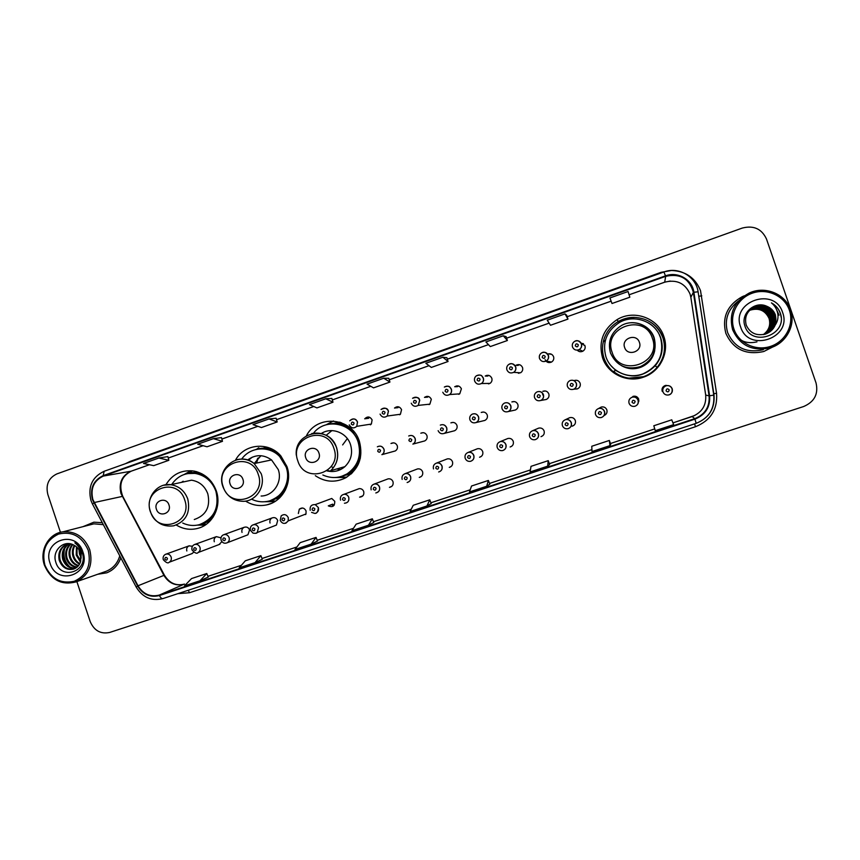 <?xml version="1.0" encoding="UTF-8"?>
<svg xmlns="http://www.w3.org/2000/svg" width="860" height="860" viewBox="0 0 860 860"><rect width="100%" height="100%" fill="white"/><g stroke="black" fill="none" stroke-linecap="round" stroke-linejoin="round"><path stroke-width="1.29" d="M602.495 357.642C607.654 373.906 627.338 383.27 643.731 377.078C660.05 371.671 669.661 352.385 663.834 336.464C658.072 317.953 633.863 309.299 617.158 319.565C603.183 328.982 598.291 341.678 602.495 357.642M603.344 341.678C602.032 347.375 602.29 352.965 604.129 358.469C608.622 370.026 617.093 376.82 629.541 378.819M659.373 365.414C665.006 356.846 666.307 347.73 663.275 338.066C661.017 331.659 657.051 326.531 651.396 322.693M315.308 475.677C324.887 482.073 334.841 482.879 345.172 478.085C358.738 469.689 363.49 457.498 359.437 441.513C352.417 417.519 317.351 413.896 306.45 435.708M337.679 477.268L338.872 477.472M345.473 477.676L346.042 477.623M245.551 501.111C252.206 505.207 259.269 506.465 266.761 504.874C282.671 501.67 292.776 482.611 286.95 466.539L280.919 456.036C268.772 441.341 244.326 443.652 235.522 460.089M269.32 501.004L271.857 501.305M176.322 525.041C183.309 529.265 190.641 530.33 198.316 528.233C213 524.277 221.794 506.185 216.301 490.909C212.259 480.17 204.916 473.581 194.274 471.119C181.944 469.452 172.473 474.01 165.862 484.782M202.1 524.062L205.626 524.363M219.053 544.552L221.88 541.66M246.626 535.285L247.927 534.78L249.583 529.9C248.411 527.373 246.562 526.524 244.047 527.352C242.133 528.481 241.456 530.179 242.025 532.437M274.179 525.944L276.436 525.062L277.683 520.461C276.404 517.806 274.458 517 271.846 518.042C270.094 519.225 269.492 520.891 270.051 523.02M285.767 523.235L288.208 520.87C285.197 524.363 282.531 524.224 280.199 520.418L281.198 515.828C284.133 513.796 286.498 514.409 288.293 517.677L288.208 520.87L305.988 513.957L306.074 510.926C304.365 507.819 302.107 507.228 299.302 509.174L298.356 513.517M332.669 504.154L328.284 505.863C332.68 507.647 334.841 506.121 334.755 501.294L331.756 498.477L315.233 504.616L318.372 507.583C318.995 510.184 318.135 512.055 315.813 513.173M362.866 495.822L359.587 497.144C362.898 496.8 364.274 494.93 363.726 491.554C362.877 489.512 361.372 488.534 359.222 488.63L357.438 489.297M391.719 486.405L389.462 487.34C392.418 486.642 393.59 484.771 393.009 481.718C392.063 479.525 390.44 478.568 388.129 478.848L386.925 479.3M421.12 476.623L419.282 477.397C422.088 476.58 423.195 474.698 422.593 471.785C421.604 469.517 419.916 468.571 417.53 468.926L416.552 469.302M450.952 466.647L449.296 467.367C452.027 466.475 453.091 464.594 452.489 461.734C451.478 459.433 449.748 458.487 447.297 458.896L446.415 459.24M481.17 456.51L479.568 457.23C482.267 456.294 483.309 454.413 482.707 451.586C481.675 449.253 479.901 448.307 477.418 448.759L476.558 449.092M511.786 446.211L510.141 446.996C512.818 446.017 513.85 444.125 513.248 441.331C512.194 438.965 510.399 438.019 507.873 438.492L506.981 438.858M542.542 435.859L541.015 436.654C543.692 435.644 544.724 433.752 544.111 430.957C543.036 428.57 541.219 427.624 538.65 428.129L537.672 428.549M573.308 425.55L572.212 426.205C574.888 425.173 575.92 423.27 575.308 420.475C574.222 418.067 572.384 417.132 569.782 417.648L568.589 418.207M604.053 415.541C606.526 414.402 607.461 412.51 606.848 409.887C605.752 407.457 603.881 406.511 601.247 407.049L599.56 407.984M638.066 403.286L638.722 399.18C637.615 396.729 635.723 395.783 633.057 396.342L632.207 397.191C635.024 396.611 637.024 397.61 638.195 400.19C638.84 403.136 637.744 405.167 634.895 406.285C632.132 406.791 630.176 405.78 629.047 403.254C628.391 400.384 629.445 398.363 632.207 397.191C634.938 396.632 636.884 397.653 638.055 400.244C638.722 403.168 637.668 405.178 634.895 406.285M191.662 553.732L193.726 552.27M393.547 451.435L395.267 450.952C397.18 449.737 397.847 448.006 397.277 445.76C395.858 442.943 393.762 442.19 390.967 443.491L393.665 442.835M423.281 441.309L424.765 440.911C426.807 439.718 427.538 437.944 426.947 435.612C425.614 432.881 423.571 432.085 420.809 433.204L423.152 432.666M453.231 431.096L454.628 430.731C456.767 429.538 457.531 427.753 456.94 425.356C455.649 422.679 453.628 421.851 450.877 422.862L453.091 422.4M483.427 420.766L484.846 420.433C487.039 419.239 487.846 417.433 487.244 414.982C485.975 412.338 483.965 411.499 481.213 412.445L483.46 412.026M513.871 410.338L515.398 410.005C517.655 408.822 518.472 406.984 517.87 404.512C516.623 401.878 514.613 401.018 511.861 401.932L513.796 401.631M544.498 399.792L546.293 399.47C548.594 398.277 549.443 396.428 548.831 393.923C547.594 391.3 545.584 390.429 542.81 391.311L544.315 391.171M575.146 389.075L577.533 388.806C579.876 387.613 580.736 385.753 580.124 383.216C578.887 380.604 576.877 379.722 574.093 380.582L575.157 380.593M576.877 389.01L576.189 388.956M349.224 424.851C351.213 428.301 353.729 428.796 356.76 426.334L357.481 421.97C355.911 418.422 353.331 418.046 349.74 420.809C352.761 417.971 355.352 418.358 357.534 421.959L356.76 426.334L371.369 424.055L372.111 419.895C370.036 416.476 367.564 416.122 364.694 418.809L368.617 418.293M380.066 414.101C381.818 417.337 384.216 417.981 387.269 416.025L388.397 411.177C387.613 408.048 385.162 407.479 381.034 409.478C384.108 407.242 386.581 407.801 388.473 411.166L387.269 416.025L400.416 414.251L401.566 409.639C399.771 406.447 397.406 405.92 394.493 408.038L398.019 407.661M399.846 414.692L399.169 414.412M411.241 403.222C412.864 406.339 415.197 407.06 418.239 405.393L419.659 400.276C419.261 397.427 416.896 396.761 412.553 398.266C415.627 396.385 418.024 397.051 419.744 400.265L418.239 405.393L429.882 404.146L431.322 399.276C429.688 396.234 427.398 395.6 424.485 397.385L427.613 397.159M429.269 404.544L428.57 404.286M442.782 392.235C444.319 395.256 446.609 396.03 449.629 394.546C451.339 393.181 451.876 391.408 451.263 389.247C449.92 387.645 450.081 384.85 444.34 387.054C447.404 385.387 449.748 386.118 451.371 389.236C451.962 391.397 451.382 393.171 449.629 394.546L459.745 393.848L461.401 388.806C459.853 385.85 457.627 385.162 454.714 386.731L457.434 386.656M458.95 394.278L458.1 393.966M476.418 375.766C482.632 373.874 481.75 376.615 483.234 378.099C483.868 380.356 483.266 382.162 481.439 383.528C478.407 384.893 476.15 384.087 474.666 381.109C474.075 378.916 474.666 377.142 476.418 375.766C479.482 374.261 481.793 375.035 483.352 378.077C483.954 380.346 483.32 382.162 481.439 383.528L489.974 383.388C491.759 382.087 492.371 380.367 491.802 378.228C490.318 375.325 488.125 374.594 485.212 376.035L487.512 376.099M488.878 383.882L487.76 383.431M508.83 364.404C511.206 362.845 513.452 363.651 515.57 366.822C516.193 369.176 515.548 371.025 513.635 372.358C510.603 373.638 508.367 372.799 506.906 369.864C506.303 367.596 506.948 365.779 508.83 364.404C511.893 362.995 514.183 363.801 515.699 366.801C516.312 369.133 515.624 370.993 513.635 372.358L520.558 372.799C522.45 371.498 523.106 369.746 522.525 367.521C521.085 364.672 518.913 363.92 516 365.253L517.881 365.468M545.133 359.652C546.498 362.415 548.615 363.221 551.496 362.071C553.475 360.77 554.173 358.986 553.582 356.717C552.378 354.159 550.421 353.277 547.702 354.062M577.211 350.149C578.801 351.804 580.661 352.159 582.79 351.213C584.843 349.912 585.563 348.106 584.972 345.785L580.801 342.796M209.345 521.719L207.12 521.945M279.221 498.273L275.619 498.854M351.224 473.925L345.731 475.171M349.998 473.72L351.665 473.516M615.717 370.413L610.987 365.683M615.233 369.736L615.932 370.316M334.217 423.335L339.721 422.142M340.291 422.325L338.7 422.84M263.224 448.221L266.686 447.071M194.285 472.495L196.327 471.592M220.977 537.822L216.398 536.651C214.419 537.736 213.721 539.446 214.291 541.757M668.338 385.624L665.221 385.506C662.576 386.635 661.566 388.559 662.189 391.289M192.479 546.218L188.985 545.885C186.975 546.938 186.265 548.648 186.835 550.98M583.413 343.656L581.124 343.333L583.446 343.677M191.791 471.097L188.867 473.075M258.763 447.781L256.635 449.221M333.465 420.981L326.026 424.84M79.851 551.647L80.528 554.098L79.851 551.647M97.685 574.276L106.758 572.824C113.531 570.083 118.218 565.095 120.808 557.85C118.218 565.095 113.531 570.083 106.758 572.824L97.685 574.276M725.84 333.293C733.171 349.332 745.824 355.406 763.788 351.504L772.893 346.902L763.788 351.504C745.824 355.406 733.171 349.332 725.84 333.293C721.841 317.297 727.313 305.085 742.266 296.668C727.313 305.085 721.841 317.297 725.84 333.293M92.88 499.574C90.278 488.502 93.772 480.665 103.34 476.064L665.662 276.35C680.088 273.179 689.322 278.511 693.364 292.335L709.07 395.89C709.876 406.812 705.103 414.402 694.751 418.659L159.261 595.088C150.274 597.281 143.179 594.174 137.998 585.778L92.88 499.574M92.471 499.714L137.621 585.993C142.932 594.604 150.199 597.775 159.412 595.539L694.912 419.153C705.533 414.789 710.424 407.006 709.597 395.815L693.891 292.25C692.321 279.543 677.691 271.147 665.489 275.866L103.189 475.623C93.385 480.342 89.806 488.373 92.471 499.714M566.675 315.233L565.02 313.889L547.25 320.2L550.518 325.263L567.955 319.092L566.665 315.212M506.164 336.679L503.304 335.787L485.911 341.958L490.297 346.569L507.378 340.517L506.142 336.668M446.899 357.695L442.889 357.233L425.861 363.275L431.322 367.435L448.049 361.512L446.856 357.685M167.893 456.606L158.885 458.014L143.512 463.465L153.714 465.647L168.85 460.293L167.883 456.596M221.482 437.611L213.398 438.664L197.714 444.233L207.045 446.781L222.471 441.32L221.471 437.589M102.286 522.687L93.869 522.192L82.969 526.664L93.869 522.192L102.286 522.687M744.319 295.808L742.266 296.668L744.319 295.808M76.862 581.586L90.192 621.576C94.192 630.713 100.695 634.325 109.725 632.433L803.659 406.522C814.452 401.824 818.58 393.966 816.033 382.937L766.507 239.048C761.734 228.825 753.661 225.169 742.288 228.061L56.867 473.914C48.569 477.945 45.559 484.793 47.837 494.478L60.447 532.308M628.079 291.519L609.923 297.958L612.008 303.505L629.821 297.205L628.079 291.519M325.779 398.782L309.439 404.587L316.921 407.898L332.981 402.222L331.895 398.449L325.779 398.782L332.981 402.222M269.019 418.927L253.012 424.614L261.429 427.538L277.178 421.959L276.125 418.218L269.019 418.927L277.178 421.959M383.721 378.228L367.048 384.14L373.541 387.871L389.924 382.077L388.785 378.271L383.721 378.228L389.924 382.077M547.659 466.163L549.626 464.497L548.25 460.659L531.018 466.346L530.104 471.957L547.659 466.163L548.25 460.659M609.353 440.449L610.729 444.33L609.966 445.63L609.353 440.449L591.766 446.265L592.024 451.543L609.966 445.63M655.288 430.688L673.616 424.646L671.767 419.82L653.804 425.764L655.288 430.688M368.456 525.234L373.767 522.504L372.337 518.806L356.137 524.159L351.966 530.674L368.456 525.234L372.337 518.806M311.159 544.122L317.49 541.058L316.05 537.414L300.172 542.66L295.002 549.454L311.159 544.122L316.05 537.414M255.022 562.634L262.332 559.247L260.87 555.646L245.315 560.795L239.188 567.847L255.022 562.634L260.87 555.646M200.004 580.769L208.26 577.082L206.787 573.523L191.533 578.576L184.481 585.886L200.004 580.769L206.787 573.523M486.663 486.265L488.394 480.439L471.527 486.018L469.474 491.941L486.663 486.265L489.791 484.223M426.947 505.959L429.774 499.821L413.241 505.282L410.113 511.506L426.947 505.959L431.183 503.551M213.398 438.664L222.471 441.32M158.885 458.014L168.85 460.293M442.889 357.233L448.049 361.512M503.304 335.787L507.378 340.517M565.02 313.889L567.955 319.092M429.774 499.821L431.193 503.562M488.394 480.439L489.802 484.234M88.193 550.207C82.022 536.404 72.143 531.018 58.577 534.06C46.075 540.08 41.506 550.411 44.87 565.031C50.934 578.748 60.748 584.155 74.315 581.263C86.924 575.329 91.558 564.977 88.193 550.207M89.741 549.701C84.549 537.059 75.669 531.093 63.092 531.792C48.665 533.297 39.13 550.508 44.43 565.203C50.934 579.941 61.404 585.509 75.863 581.941C88.709 575.598 93.342 564.848 89.741 549.701M103.318 524.654L93.933 523.837L89.085 525.084M81.259 557.914L79.485 554.109L78.969 549.68M81.216 556.205L79.808 551.142M74.347 568.825L73.498 569.105C76.884 567.944 79.195 565.601 80.431 562.096L76.207 555.108L76.443 546.809M80.786 560.957L77.024 554.861L77.024 547.336M79.518 564.16C76.218 562.494 74.014 559.817 72.885 556.119C71.864 552.378 72.337 548.777 74.293 545.326M79.797 563.622C76.776 561.892 74.755 559.312 73.713 555.861C72.745 552.378 73.111 548.96 74.809 545.627M78.26 565.955C73.971 564.74 71.057 561.806 69.531 557.14C68.338 552.356 69.273 548.121 72.326 544.412M78.582 565.547C74.54 564.203 71.799 561.311 70.369 556.882C69.219 552.367 70.025 548.271 72.799 544.606M76.841 567.321C71.649 566.783 68.08 563.741 66.134 558.172C64.812 552.389 66.274 547.616 70.52 543.885M77.206 567.009C72.24 566.288 68.832 563.257 66.983 557.914C65.693 552.378 67.026 547.734 70.961 543.982M75.314 568.342C69.273 568.675 65.07 565.633 62.694 559.226C61.253 552.399 63.339 547.207 68.95 543.649M75.701 568.116C69.875 568.213 65.822 565.16 63.554 558.957C62.146 552.41 64.07 547.315 69.316 543.681M80.55 561.72L80.539 552.926C79.228 549.228 76.884 546.562 73.498 544.928C63.575 539.553 52.223 550.679 55.588 561.44C60.372 580.898 88.333 572.05 82.463 553.238L82.173 552.303C80.765 548.239 78.335 545.089 74.863 542.854C78.142 545.455 80.302 548.702 81.345 552.625L80.55 561.72M73.498 569.105C66.768 570.406 62.006 567.471 59.222 560.279C57.695 552.088 60.651 546.53 68.091 543.606M74.078 568.901C67.467 570.029 62.801 567.062 60.092 560.01C58.577 552.249 61.264 546.777 68.144 543.606M50.063 563.257C56.846 586.445 91.364 574.835 82.925 552.012C75.97 528.685 41.592 540.65 50.063 563.257M105.307 571.599L106.038 571.341C112.939 568.567 117.519 563.418 119.766 555.883M69.896 566.955C64.661 562.01 62.898 555.904 64.618 548.637M168.958 504.927C166.367 496.22 153.252 500.778 156.434 509.26C159.003 517.946 172.129 513.442 168.958 504.927M194.274 519.526C206.088 515.409 210.614 506.852 207.819 493.844C204.809 485.997 199.369 481.439 191.479 480.181L180.288 482.621M182.728 523.052C188.125 525.578 193.65 526.126 199.305 524.686C214.032 518.838 219.569 507.701 215.914 491.264C212.205 481.45 205.465 475.537 195.693 473.516C185.556 472.301 177.569 475.967 171.71 484.481M211.56 481.965C207.443 477.268 202.423 474.397 196.499 473.344L187.62 473.581M183.158 481.224L181.514 482.352M196.918 471.764L194.725 472.495M207.507 521.719L209.775 521.289M200.778 524.235C209.7 521.192 215.301 514.861 217.601 505.239M201.466 524.245L206.26 524.321M205.11 525.105L197.316 525.127M192.361 470.829L188.211 473.237M184.169 474.483L190.984 470.7M242.928 479.364C240.305 470.538 226.825 475.225 230.072 483.815C232.673 492.619 246.164 487.986 242.928 479.364M261.107 496.026C273.491 495.962 282.746 481.729 278.242 469.538L271.556 459.928C263.407 454.252 255.409 454.284 247.583 460.035M251.507 499.144C256.344 501.531 261.397 502.315 266.643 501.498C281.553 499.477 291.562 481.912 286.133 467.034L279.683 456.52C269.201 445.362 250.131 446.738 241.703 459.1M270.363 500.574C284.993 494.371 290.476 483.137 286.788 466.873L280.36 456.38C273.867 450.156 266.342 447.737 257.763 449.124M260.935 455.703L254.151 463.54M252.313 457.122L248.4 460.315M257.645 458.466L255.667 463.26M267.739 447.383L264.074 448.232M258.226 457.885L256.57 463.067M276.372 498.456L280.016 497.521M268.847 501.09L275.641 501.079M274.748 501.638L264.719 501.735M283.725 492.318L284.423 491.834M274.275 450.393L273.437 450.274M342.635 444.921L347.322 438.589M318.952 453.102C316.286 444.147 302.44 448.963 305.73 457.671C308.375 466.593 322.242 461.831 318.952 453.102M326.95 470.871C333.615 472.484 339.592 471.087 344.871 466.658C351.084 460.551 352.965 453.198 350.514 444.598C346.784 432.483 331.498 426.732 321.307 433.504M322.844 475C331.272 478.751 339.442 478.31 347.365 473.677C358.072 465.873 361.673 455.37 358.168 442.169C352.428 422.83 325.327 417.498 313.535 433.16M341.71 476.322L347.924 473.505C358.609 465.722 362.21 455.241 358.706 442.062C353.245 429.033 343.699 423.012 330.089 423.991M331.895 430.602L326.133 435.332M323.048 432.537L321.586 433.569M341.42 422.722L335.626 423.346M346.999 474.569L352.514 472.677M331.24 466.582L333.39 467.754M336.733 468.958L340.549 469.571M327.456 470.495L331.723 471.549M337.507 477.289L346.86 477.149M346.29 477.483L332.96 477.526M356.502 466.292L358.158 464.594M349.956 427.667L347.741 426.829M639.41 342.366C636.561 332.917 621.081 338.302 624.629 347.472C627.445 356.911 642.957 351.589 639.41 342.366M625.37 374.734C631.272 376.261 637.109 375.992 642.914 373.928C658.556 366.467 664.447 354.438 660.555 337.829C655.438 321.446 634.089 313.685 619.2 322.629C606.569 330.992 602.14 342.344 605.891 356.696C610.525 371.284 628.251 379.604 642.904 373.917C650.128 371.176 655.503 366.392 659.039 359.566M621.328 365.565C627.52 369.144 634.035 369.703 640.872 367.241C648.44 364.017 653.073 358.416 654.739 350.45M628.864 378.153L643.731 376.637C650.246 374.24 655.438 370.187 659.308 364.457M605.096 341.442L603.301 341.646C605.451 332.927 610.428 326.219 618.254 321.533C623.102 318.791 628.305 317.394 633.874 317.34C647.978 318.039 657.653 324.844 662.888 337.754C666.188 348.59 664.232 358.48 657.051 367.435C653.396 371.638 648.945 374.702 643.699 376.605C632.605 380.131 622.543 378.411 613.481 371.456L615.749 370.391C629.982 379.045 643.162 377.486 655.288 365.704C661.985 357.373 663.812 348.149 660.77 338.044C658.448 331.476 654.288 326.402 648.279 322.812M603.301 341.646L605.418 340.184M633.809 317.824C628.348 317.91 623.242 319.296 618.48 321.984M763.314 334.615C768.926 330.369 770.839 324.973 769.044 318.404C765.153 310.288 758.735 307.579 749.791 310.267L749.565 310.374M789.372 310.202C784.557 295.862 767.152 287.885 752.403 293.142C737.568 298.183 729 315.05 733.967 329.165C738.718 343.366 755.875 351.45 770.689 346.344C785.588 341.452 794.414 324.478 789.372 310.202M790.523 309.837C785.438 293.733 764.776 285.477 749.103 293.11C734.107 301.484 728.613 313.674 732.602 329.66C739.944 345.688 752.586 351.719 770.549 347.762C786.405 343.043 796.059 324.822 790.523 309.837M738.579 300.882C727.764 309.32 724.12 319.92 727.646 332.68C734.547 347.762 746.437 353.438 763.325 349.719M749.92 310.008L750.608 309.708C759.584 307.031 765.98 309.804 769.818 318.006C771.538 324.833 769.474 330.348 763.626 334.551M750.21 309.74L751.264 309.245C760.304 306.558 766.744 309.342 770.603 317.598C772.355 324.639 770.162 330.262 764.024 334.465M750.135 309.804L751.102 309.353C760.122 306.676 766.55 309.46 770.409 317.706C772.151 324.682 769.99 330.283 763.916 334.486M750.511 309.46L751.941 308.772C761.036 306.074 767.518 308.88 771.399 317.19C773.194 324.446 770.861 330.175 764.422 334.368M750.436 309.525L751.769 308.89C760.853 306.192 767.324 308.998 771.205 317.297C772.979 324.489 770.689 330.197 764.325 334.389M750.823 309.192L752.618 308.299C761.777 305.579 768.303 308.396 772.216 316.77C774.032 324.252 771.56 330.079 764.82 334.26M750.748 309.267L752.446 308.417C761.584 305.698 768.109 308.525 772.011 316.878C773.817 324.295 771.388 330.1 764.723 334.293M751.145 308.933L753.317 307.815C762.53 305.074 769.098 307.923 773.033 316.34C774.882 324.059 772.269 329.982 765.217 334.142M751.059 308.998L753.134 307.944C762.336 305.203 768.904 308.041 772.828 316.448C774.666 324.102 772.097 330.014 765.12 334.175M751.479 308.686L754.016 307.332C763.282 304.569 769.904 307.439 773.86 315.91C775.741 323.854 772.989 329.885 765.615 334.013L765.808 333.949C756.606 336.228 750.092 333.293 746.233 325.144C744.201 316.964 747.028 310.858 754.714 306.837C764.056 304.064 770.721 306.945 774.709 315.48C776.634 324.134 773.409 330.39 765.024 334.26M751.393 308.751L753.833 307.45C763.1 304.698 769.7 307.558 773.656 316.018C775.526 323.908 772.807 329.917 765.518 334.046M751.737 308.504L754.542 306.966C763.863 304.193 770.517 307.063 774.495 315.588C776.386 323.704 773.527 329.821 765.916 333.906M765.808 333.949C770.108 332.315 773.172 329.52 774.989 325.553L775.462 315.083C773.925 310.911 771.044 307.977 766.83 306.278C771.065 308.063 773.903 311.019 775.344 315.147C777.289 323.844 774.043 330.132 765.615 334.024M766.83 306.278C754.854 300.462 740.524 313.556 744.782 325.553C750.726 347.354 786.975 335.787 780.708 314.384L780.375 313.319C778.73 308.751 775.752 305.268 771.431 302.87C775.021 305.848 777.161 309.632 777.87 314.223C778.386 318.071 777.494 321.715 775.172 325.123M740.611 326.897C748.372 353.073 792.522 338.227 782.621 312.513C774.602 286.176 730.656 301.484 740.611 326.897M749.63 310.299L749.952 310.159C756.649 307.783 762.315 309.213 766.926 314.448L767.453 314.061M749.845 310.084L750.436 309.815C757.176 307.428 762.863 308.869 767.496 314.126L766.926 314.448M771.431 302.87C777.128 306.278 780.353 311.073 781.127 317.243M733.343 329.391C737.17 340.291 745.039 344.452 756.961 341.871M693.364 292.335L690.849 297.291L690.032 293.969C685.022 283.155 676.573 279.221 664.694 282.177L629.079 294.797L664.683 282.209L665.662 276.35M694.751 418.659L692.171 416.552C701.943 412.531 706.447 405.372 705.684 395.052L690.859 297.345M103.34 476.064L130.978 471.237C121.84 475.612 118.508 483.062 120.981 493.565L163.905 575.383C168.839 583.338 175.59 586.273 184.169 584.187L184.481 584.08M125.409 463.701L130.161 461.401L661.082 272.33L661.286 272.932M661.082 272.33L671.553 270.481C685.667 271.115 695.31 277.844 700.524 290.659L716.563 393.278C717.734 409.349 710.715 420.497 695.493 426.721L189.447 592.744L177.891 593.658M136.127 586.939L92.568 504.229L93.783 502.777M694.912 419.153L696.192 423.346L162.884 598.592C161.744 598.818 160.583 597.797 159.412 595.539M137.621 585.993L136.202 587.09C142.652 597.517 151.543 601.355 162.884 598.592L696.181 423.335C708.941 418.1 714.8 408.683 713.757 395.095L714.015 395.019C715.015 408.618 709.07 418.046 696.202 423.335M709.597 395.815L713.757 395.095L698.094 291.809L714.015 395.019M693.891 292.25L698.094 291.809C696.073 276.469 678.508 266.342 663.92 271.986L663.909 272.018M665.489 275.866L663.92 271.986L104.157 471.269L103.189 475.623M104.35 471.215L104.157 471.269C92.149 477.01 87.731 486.706 90.913 500.359M188.286 590.239L189.447 592.744M694.547 423.883L695.493 426.721M713.553 393.751L716.563 393.278M130.161 461.401L130.333 461.949M698.771 296.281L701.792 295.829M709.07 395.89L705.684 395.041M611.127 301.15L567.17 316.727L611.137 301.183M549.131 323.113L506.626 338.173L549.153 323.134M488.437 344.613L447.318 359.179M429 365.672L389.236 379.754M370.789 386.29L332.315 399.921M313.75 406.5L276.533 419.68L313.782 406.511M257.86 426.291L221.858 439.041M203.089 445.695L168.259 458.036M149.393 464.722L131.548 471.043M94.159 502.552L122.743 496.317L164.41 575.189L137.998 585.778M159.261 595.088L184.32 584.123C176.01 586.165 169.366 583.188 164.41 575.189L164.529 575.426M207.948 576.34L241.402 565.299L207.948 576.329M262.031 558.495L296.872 546.992M317.19 540.295L353.471 528.319L317.19 540.284M411.252 509.249L373.466 521.719L411.241 509.26M430.892 502.777L470.216 489.791L430.892 502.767M489.501 483.427L530.437 469.925L489.501 483.427M549.336 463.69L591.927 449.629L549.336 463.68M654.75 428.893L610.428 443.523L654.75 428.904M692.16 416.552L672.95 422.894L694.869 415.444M123.044 496.887L122.743 496.317C118.476 484.728 121.314 476.343 131.268 471.162L149.436 464.733M664.64 282.198L670.241 281.037M80.206 552.034L80.775 554.023M184.696 499.907C177.569 476.107 141.814 488.663 150.511 511.721C157.445 535.382 193.35 523.192 184.696 499.907M150.414 511.861C154.95 522.525 162.701 527.169 173.666 525.815C185.986 521.525 190.683 512.582 187.77 498.983C184.62 490.781 178.945 486.018 170.731 484.696L163.776 485.223M201.928 473.806C196.531 472.022 191.221 472.065 185.975 473.935M199.165 524.718C204.658 523.804 209.324 521.257 213.162 517.075M258.279 474.483C251.045 450.361 214.323 463.271 223.17 486.62C230.2 510.603 267.094 498.08 258.279 474.483M222.955 486.814C226.76 496.252 233.544 501.079 243.315 501.326C256.226 501.262 265.88 486.384 261.171 473.623L254.184 463.572C248.862 459.509 243.047 458.229 236.747 459.724M276.06 451.586C269.384 447.931 262.515 447.275 255.463 449.608M268.094 501.208C275.437 500.025 281.209 496.263 285.445 489.942M333.895 448.361C326.542 423.915 288.799 437.181 297.807 460.831C304.956 485.137 342.861 472.269 333.895 448.361M344.871 466.658L330.702 470.656C337.195 464.271 339.152 456.585 336.583 447.576C331.68 436.332 323.403 431.656 311.739 433.537M354.815 432.763C346.967 424.313 337.636 421.594 326.832 424.614M338.496 477.128C349.568 475.3 356.868 468.904 360.404 457.928M652.407 338.335C644.57 312.502 602.419 327.316 612.105 352.256C619.705 377.927 662.049 363.543 652.407 338.335M654.18 337.862C650.149 324.94 633.433 318.662 621.522 325.488C611.137 332.121 607.45 341.28 610.471 352.955C616.47 365.855 626.478 370.391 640.496 366.575C652.729 360.501 657.287 350.934 654.18 337.862M779.106 315.158L776.924 310.481M369.467 417.207L368.36 418.325M367.252 418.476L368.241 416.971M351.256 423.991C352.804 425.517 353.729 425.195 354.04 423.023C352.492 421.507 351.568 421.83 351.256 423.991M369.574 424.335L370.574 424.808M398.782 406.898L397.782 407.683M396.503 407.823L397.374 406.715M382.206 413.208C383.764 414.724 384.7 414.402 385.011 412.219C383.452 410.704 382.517 411.026 382.206 413.208M398.943 414.445L399.728 414.756M428.441 396.503L427.409 397.169M426.001 397.277L426.796 396.363M413.488 402.297C415.068 403.824 416.014 403.49 416.337 401.298C414.756 399.771 413.81 400.104 413.488 402.297M428.366 404.308L429.161 404.598M458.466 386.011L457.262 386.656M455.768 386.699L456.51 385.936M445.136 391.257C446.727 392.794 447.684 392.461 448.006 390.257C446.415 388.72 445.458 389.053 445.136 391.257M457.928 393.977L458.864 394.321M488.878 375.433L487.362 376.099M485.857 376.046L486.502 375.422M477.128 380.098C478.73 381.646 479.697 381.302 480.031 379.088C478.418 377.54 477.45 377.884 477.128 380.098M487.609 383.431L488.802 383.904M519.193 364.866L517.752 365.457M509.486 368.822C511.109 370.37 512.087 370.026 512.42 367.79C510.797 366.242 509.819 366.586 509.486 368.822M517.398 372.595L518.946 373.358M539.51 358.48C538.908 356.158 539.596 354.309 541.574 352.923C544.638 351.6 546.917 352.428 548.411 355.395C549.035 357.792 548.304 359.673 546.218 361.05C543.187 362.254 540.951 361.404 539.51 358.502M542.208 357.405C543.842 358.964 544.832 358.62 545.175 356.373C543.541 354.815 542.553 355.159 542.208 357.405M548.766 353.772L547.885 354.578L548.766 353.772M584.746 345.236L584.047 345.269M572.491 346.978C571.879 344.602 572.599 342.721 574.673 341.334C577.748 340.076 580.027 340.915 581.489 343.86C582.123 346.311 581.349 348.225 579.188 349.59C576.146 350.751 573.91 349.891 572.491 346.999M575.308 345.86C576.963 347.429 577.963 347.075 578.307 344.817C576.651 343.248 575.652 343.602 575.308 345.86M577.823 350.074L579.371 351.568M377.357 446.802C380.292 445.437 382.506 446.233 383.99 449.189C384.592 451.554 383.893 453.381 381.883 454.66C383.839 453.456 384.517 451.64 383.925 449.21C382.388 446.233 380.195 445.426 377.357 446.802M380.529 450.317C378.97 448.791 378.035 449.113 377.733 451.285C379.281 452.812 380.217 452.489 380.529 450.317M408.704 435.988C411.607 434.805 413.767 435.654 415.165 438.525C415.788 440.987 415.025 442.846 412.875 444.104C414.95 442.932 415.681 441.083 415.079 438.546C413.628 435.654 411.51 434.805 408.704 435.988M411.746 439.632C410.177 438.106 409.231 438.428 408.919 440.61C410.489 442.137 411.435 441.814 411.746 439.632M454.628 430.731L444.276 433.397C446.437 432.214 447.211 430.333 446.598 427.764C445.2 424.926 443.115 424.044 440.32 425.109C443.212 424.044 445.34 424.915 446.695 427.732C447.318 430.258 446.512 432.15 444.276 433.397C441.449 434.289 439.406 433.386 438.127 430.666M443.319 428.828C441.739 427.291 440.782 427.613 440.46 429.806C442.051 431.354 442.997 431.021 443.319 428.828M469.904 419.777C469.291 417.304 470.065 415.434 472.237 414.144C475.128 413.144 477.236 414.036 478.579 416.82C479.203 419.4 478.364 421.303 476.053 422.55C473.226 423.41 471.173 422.486 469.904 419.787M475.247 417.906C473.645 416.358 472.677 416.691 472.355 418.895C473.957 420.443 474.924 420.11 475.247 417.906M502.046 408.779C501.423 406.253 502.229 404.361 504.476 403.071C507.378 402.114 509.496 403.017 510.818 405.791C511.453 408.403 510.582 410.327 508.206 411.585C505.358 412.413 503.304 411.488 502.046 408.79M507.529 406.855C505.916 405.296 504.938 405.64 504.605 407.855C506.217 409.414 507.196 409.081 507.529 406.855M542.66 394.858L542.746 393.353M534.554 397.653C533.92 395.095 534.759 393.171 537.07 391.88C539.994 390.956 542.112 391.87 543.413 394.632C544.058 397.277 543.165 399.223 540.746 400.481C537.876 401.298 535.812 400.362 534.554 397.664M540.188 395.675C538.553 394.116 537.564 394.46 537.221 396.696C538.854 398.255 539.843 397.922 540.188 395.675M544.917 390.935L544.219 391.171L544.917 390.935M574.846 388.559L576.845 389.021M567.428 386.409C566.794 383.807 567.654 381.862 570.029 380.571C572.964 379.668 575.082 380.593 576.393 383.345C577.038 386.022 576.125 387.989 573.652 389.247C570.76 390.053 568.686 389.107 567.428 386.409M573.212 384.377C571.556 382.808 570.556 383.151 570.212 385.398C571.868 386.968 572.857 386.635 573.212 384.377M163.282 559.666C162.712 557.151 163.497 555.356 165.647 554.259C168.162 553.55 170 554.463 171.151 557.011C171.742 559.355 171.065 561.096 169.13 562.268L192.296 553.496M167.431 558.301C165.969 556.818 165.109 557.097 164.84 559.172C166.292 560.655 167.162 560.365 167.431 558.301M198.047 552.561C196.94 553.99 194.94 553.141 192.049 550.024C191.49 547.487 192.253 545.692 194.338 544.606C196.908 543.842 198.789 544.745 199.971 547.336C200.563 549.615 199.918 551.357 198.047 552.561L219.924 544.219M196.284 548.615C194.811 547.121 193.941 547.412 193.661 549.486C195.134 550.991 196.005 550.69 196.284 548.615M227.362 542.692C224.578 543.885 222.503 543.079 221.117 540.263C220.558 537.769 221.289 535.984 223.288 534.877C225.922 534.006 227.857 534.899 229.093 537.554C229.674 539.725 229.093 541.434 227.362 542.692L247.927 534.78M225.438 538.822C223.955 537.317 223.073 537.618 222.794 539.714C224.277 541.209 225.159 540.918 225.438 538.822M250.496 530.373C249.916 528.126 250.55 526.374 252.41 525.127C255.151 524.03 257.194 524.88 258.537 527.674L257.237 532.512L256.033 533.189M254.915 528.921C253.421 527.416 252.528 527.717 252.249 529.824C253.743 531.329 254.635 531.029 254.915 528.921M305.02 514.334L305.665 514.57M284.714 518.924C283.198 517.408 282.295 517.709 282.005 519.827C283.52 521.343 284.423 521.042 284.714 518.924M332.379 504.261L334.207 505.153M333.519 505.906L331.551 504.583M310.191 510.324C309.697 506.368 311.374 504.465 315.233 504.616L318.361 507.583C318.05 511.668 316.856 513.613 314.771 513.409L311.589 512.377M314.835 508.808C313.309 507.282 312.395 507.594 312.105 509.722C313.62 511.238 314.534 510.937 314.835 508.808M340.517 500.144C339.894 497.015 341.076 495.07 344.054 494.285C346.311 494.188 347.892 495.209 348.784 497.37C349.364 500.918 347.913 502.885 344.441 503.24C347.838 502.95 349.278 501.004 348.752 497.381C347.859 495.22 346.3 494.199 344.054 494.285L359.222 488.63M345.279 498.585C343.742 497.058 342.817 497.37 342.517 499.51C344.054 501.036 344.978 500.724 345.279 498.585M371.165 489.845C370.542 486.9 371.617 484.954 374.401 484.008C376.831 483.728 378.54 484.739 379.529 487.039C380.142 490.254 378.905 492.221 375.809 492.952C379.002 492.017 380.217 490.06 379.475 487.061C378.421 484.707 376.734 483.696 374.401 484.008L388.129 478.848M376.067 488.243C374.508 486.717 373.584 487.029 373.272 489.179C374.831 490.716 375.755 490.404 376.067 488.243M402.158 479.439C401.523 476.548 402.566 474.602 405.286 473.602C407.79 473.226 409.575 474.225 410.607 476.612C411.241 479.687 410.08 481.654 407.135 482.524C410.134 481.492 411.263 479.536 410.532 476.633C409.435 474.204 407.683 473.193 405.286 473.602L417.53 468.926M407.188 477.794C405.619 476.257 404.684 476.569 404.372 478.74C405.931 480.278 406.877 479.966 407.188 477.794M433.494 468.926C432.86 466.055 433.881 464.099 436.579 463.056C439.148 462.626 440.965 463.626 442.04 466.055C442.674 469.065 441.556 471.043 438.675 471.979C441.459 471.108 442.556 469.151 441.943 466.088C440.847 463.626 439.051 462.615 436.579 463.056L447.297 458.896M438.664 467.227C437.084 465.679 436.127 466.002 435.805 468.184C437.385 469.732 438.342 469.409 438.664 467.227M465.174 458.283C464.54 455.435 465.561 453.467 468.248 452.392C470.871 451.919 472.721 452.919 473.817 455.381C474.451 458.358 473.355 460.337 470.517 461.325C467.99 461.669 466.217 460.659 465.185 458.294M470.485 456.542C468.893 454.994 467.926 455.316 467.603 457.509C469.194 459.057 470.162 458.735 470.485 456.542M497.22 447.522C496.575 444.674 497.596 442.696 500.283 441.61C502.95 441.105 504.841 442.104 505.949 444.588C506.594 447.544 505.508 449.533 502.681 450.565C500.101 450.952 498.273 449.941 497.22 447.533M502.67 445.738C501.058 444.179 500.079 444.502 499.746 446.716C501.358 448.275 502.337 447.942 502.67 445.738M529.62 436.644C528.975 433.795 529.996 431.806 532.706 430.688C535.404 430.172 537.328 431.161 538.446 433.676C539.091 436.622 538.005 438.621 535.189 439.675C532.555 440.105 530.695 439.094 529.62 436.654M535.221 434.805C533.587 433.236 532.598 433.569 532.265 435.794C533.888 437.364 534.877 437.031 535.221 434.805M573.233 425.592L573.856 425.377L573.233 425.592M562.386 425.646C561.73 422.787 562.773 420.787 565.493 419.659C568.234 419.11 570.18 420.099 571.32 422.647C571.964 425.582 570.879 427.592 568.062 428.678C565.375 429.129 563.483 428.119 562.386 425.646M568.137 423.754C566.493 422.185 565.493 422.518 565.149 424.754C566.794 426.323 567.783 425.99 568.137 423.754M604.343 415.176L605.655 414.574L604.343 415.176M595.529 414.509C594.873 411.65 595.916 409.639 598.657 408.489C601.441 407.919 603.408 408.919 604.569 411.478C605.214 414.423 604.129 416.444 601.291 417.541C598.571 418.024 596.646 417.014 595.529 414.52M601.43 412.574C599.764 410.994 598.764 411.338 598.409 413.585C600.065 415.165 601.075 414.832 601.43 412.574M638.303 401.986L638.958 400.878M638.636 399.341L638.249 401.039M635.11 401.265C633.433 399.685 632.412 400.018 632.046 402.286C633.723 403.877 634.745 403.534 635.11 401.265M662.952 391.87C662.297 388.989 663.361 386.946 666.156 385.764C669.005 385.173 671.026 386.172 672.208 388.763C672.864 391.719 671.757 393.762 668.897 394.912C666.081 395.428 664.103 394.417 662.952 391.87M669.177 389.827C667.478 388.236 666.446 388.58 666.081 390.859C667.779 392.461 668.8 392.106 669.177 389.827M667.005 385.592L665.952 385.344M271.33 503.39L266.761 504.874M199.756 527.76L198.316 528.233M279.468 498.048L277.834 498.563M302.473 508.013L299.302 509.174M253.678 524.664L271.846 518.042M224.008 534.619L244.047 527.352M194.822 544.434L216.398 536.651M618.189 321.575L617.158 319.565M90.966 500.531L92.375 503.863M262.021 558.484L296.883 546.981M488.458 344.634L447.329 359.2M429.033 365.683L389.236 379.787M370.81 386.312L332.325 399.943M257.903 426.313L221.869 439.073M203.132 445.706L168.27 458.058M93.933 523.837L63.092 531.792M106.038 571.341L75.863 581.941M191.479 480.181L170.731 484.696C156.928 482.686 145.351 498.198 150.382 511.775M196.499 473.344L195.693 473.516M271.556 459.928L254.184 463.572C239.22 450.5 215.699 468.087 222.923 486.717M280.36 456.38L279.683 456.52M296.302 455.209C293.808 431.505 329.724 424.507 336.507 447.598C339.098 456.596 337.163 464.282 330.702 470.656M347.924 473.505L347.365 473.677M621.522 325.488C633.261 318.694 649.837 324.994 653.901 337.905C657.051 350.966 652.589 360.523 640.496 366.575L640.872 367.241M657.051 367.435L655.288 365.704C661.931 357.319 663.716 348.096 660.652 338.066L659.426 335.056M633.648 318.834L633.874 317.34M551.196 354.105L549.841 354.18M551.496 362.071L546.218 361.05C548.207 359.749 548.895 357.878 548.271 355.406C546.143 352.256 543.907 351.428 541.574 352.923M582.79 351.213L579.188 349.59C581.274 348.257 581.994 346.354 581.349 343.871C579.242 340.732 577.017 339.894 574.673 341.334M395.267 450.952L381.883 454.66M424.765 440.911L412.875 444.104M472.237 414.144C475.139 413.208 477.225 414.112 478.461 416.853C479.095 419.443 478.3 421.335 476.053 422.55L484.846 420.433M504.476 403.071C507.314 402.136 509.378 403.06 510.69 405.823C511.324 408.468 510.496 410.381 508.206 411.585L515.398 410.005M537.07 391.88C539.886 390.967 541.95 391.891 543.284 394.665C543.918 397.352 543.079 399.287 540.746 400.481L546.293 399.47M570.029 380.571C572.889 379.69 574.964 380.625 576.254 383.377C576.899 386.097 576.028 388.053 573.652 389.247L577.533 388.806M189.307 545.767L165.991 554.141M163.282 559.677C166.088 562.752 168.033 563.612 169.13 562.268M276.436 525.062L257.237 532.512C256.914 533.297 255.506 533.501 253.033 533.125L250.496 530.394M477.418 448.759L468.248 452.392C470.742 451.909 472.57 452.919 473.709 455.424C474.387 458.337 473.322 460.304 470.517 461.325M507.873 438.492L500.283 441.61C502.874 441.126 504.723 442.137 505.841 444.642C506.497 447.555 505.454 449.522 502.681 450.565M538.65 428.129L532.706 430.688C535.318 430.183 537.199 431.193 538.328 433.73C538.983 436.665 537.93 438.643 535.189 439.675M569.782 417.648L565.493 419.659C568.137 419.121 570.04 420.142 571.191 422.69C571.825 425.657 570.782 427.656 568.062 428.678M601.247 407.049L598.657 408.489C601.344 407.941 603.268 408.962 604.429 411.531C605.085 414.477 604.032 416.476 601.291 417.541M665.221 385.506L666.156 385.764C668.919 385.194 670.897 386.215 672.079 388.827C672.499 392.181 671.434 394.213 668.897 394.912"/></g></svg>
